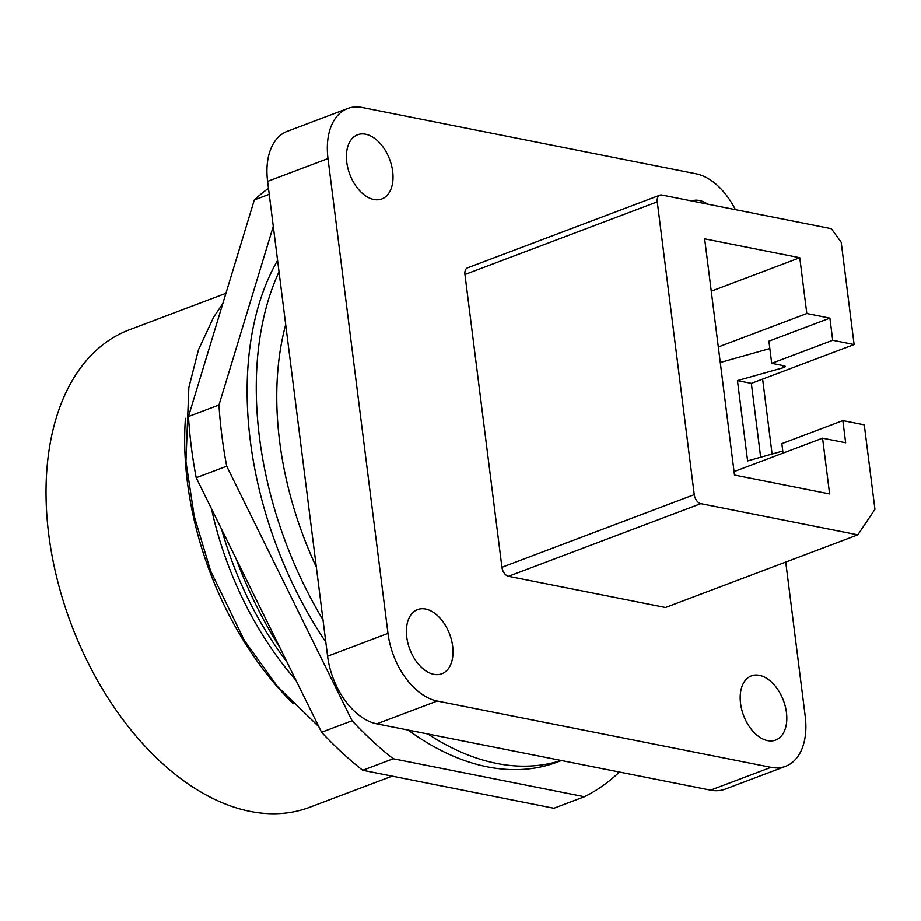 <?xml version="1.0" encoding="UTF-8"?>
<svg xmlns="http://www.w3.org/2000/svg" width="921" height="921" viewBox="0 0 921 921"><rect width="100%" height="100%" fill="white"/><g stroke="black" fill="none" stroke-linecap="round" stroke-linejoin="round"><path stroke-width="1.38" d="M286.892 661.877A255.221 158.389 -110.7 0 1 221.604 529.322M783.046 453.097L781.848 443.634L842.853 420.586L845.662 442.748L822.568 438.166L734.049 471.61M832.711 340.263L771.706 363.311L768.908 341.15L829.913 318.102L832.711 340.263L854.124 344.512L841.207 242.223L831.364 228.696L661.819 195.022A8.312 5.158 69.3 0 0 659.885 195.16A8.312 5.158 69.3 0 0 657.26 201.837L694.25 494.658A8.312 5.158 69.3 0 0 700.812 503.672L857.842 534.859L874.95 509.325L864.278 424.846L842.853 420.586M771.706 363.311L784.174 365.787A4.156 1.174 172.8 0 1 785.245 366.408A4.156 1.174 172.8 0 1 783.184 367.721L737.456 380.592L747.599 460.914L782.781 451.014M211.462 508.737A255.221 158.389 69.3 0 0 295.963 680.308M720.268 362.483L769.841 348.529M737.456 380.592L751.34 383.343L760.665 457.242M854.124 344.512L751.34 383.343M236.018 558.587A300.442 186.445 69.3 0 0 279.604 647.106M822.568 438.166L829.614 493.955L734.486 475.063L704.646 238.827L799.773 257.719L711.254 291.163M185.432 418.318A255.221 158.389 69.3 0 0 293.269 703.771M618.325 771.833L617.807 773.536A343.061 212.901 -110.7 0 1 584.398 796.746L553.901 808.27L362.69 770.29A343.061 212.901 -110.7 0 1 321.556 732.276L196.196 477.734A343.061 212.901 -110.7 0 1 188.46 416.511L254.311 199.938L269.231 194.296M268.471 188.31A343.061 212.901 69.3 0 0 254.311 199.938M273.272 226.347L218.968 404.987L188.46 416.511M362.69 770.29L393.198 758.766L584.398 796.746M393.198 758.766A343.061 212.901 -110.7 0 1 352.064 720.752L321.556 732.276M218.968 404.987A343.061 212.901 69.3 0 0 226.704 466.21L196.196 477.734M226.704 466.21L352.064 720.752M392.15 776.138L309.675 807.291A255.221 158.389 -110.7 0 1 250.167 811.413A255.221 158.389 -110.7 0 1 57.286 579.77A255.221 158.389 -110.7 0 1 129.297 329.799L225.921 293.292M277.578 260.378A300.442 186.445 69.3 0 0 250.339 441.055A300.442 186.445 69.3 0 0 325.804 642.144M408.107 730.077A300.442 186.445 69.3 0 0 487.428 766.871A300.442 186.445 69.3 0 0 557.481 762.024L561.43 760.527M427.908 734.014A300.442 186.445 69.3 0 0 496.569 763.417A300.442 186.445 69.3 0 0 561.154 760.481M279.017 271.822A300.442 186.445 69.3 0 0 322.995 619.879M285.683 324.583A270.29 167.737 69.3 0 0 316.329 567.106M735.395 209.631A62.375 38.705 69.3 0 0 696.011 173.781L362.218 107.492A62.375 38.705 69.3 0 0 347.678 108.494L287.271 131.312A62.375 38.705 69.3 0 0 267.597 181.368L327.588 656.224A62.375 38.705 69.3 0 0 376.804 723.86L710.598 790.16A62.375 38.705 69.3 0 0 725.149 789.147L785.544 766.341A62.375 38.705 69.3 0 0 805.219 716.273L785.74 562.098M347.678 108.494A62.375 38.705 69.3 0 0 327.991 158.562L387.983 633.406A62.375 38.705 69.3 0 0 437.199 701.054L770.992 767.343A62.375 38.705 69.3 0 0 785.544 766.341M772.097 454.03L762.623 379.084M718.299 346.952L806.819 313.52L829.913 318.102M691.648 200.951A34.307 21.287 -110.7 0 1 699.384 200.49A34.307 21.287 -110.7 0 1 707.639 204.128M373.834 199.489A34.307 21.287 -110.7 0 1 347.908 168.347A34.307 21.287 -110.7 0 1 357.59 134.754A34.307 21.287 -110.7 0 1 365.591 134.201A34.307 21.287 -110.7 0 1 391.517 165.331A34.307 21.287 -110.7 0 1 381.835 198.936A34.307 21.287 -110.7 0 1 373.834 199.489M767.619 740.634A34.307 21.287 -110.7 0 1 741.693 709.492A34.307 21.287 -110.7 0 1 751.375 675.899A34.307 21.287 -110.7 0 1 759.376 675.346A34.307 21.287 -110.7 0 1 785.302 706.476A34.307 21.287 -110.7 0 1 775.62 740.081A34.307 21.287 -110.7 0 1 767.619 740.634M425.583 609.046A34.307 21.287 -110.7 0 1 451.509 640.187A34.307 21.287 -110.7 0 1 441.827 673.781A34.307 21.287 -110.7 0 1 433.826 674.345A34.307 21.287 -110.7 0 1 407.899 643.203A34.307 21.287 -110.7 0 1 417.581 609.598A34.307 21.287 -110.7 0 1 425.583 609.046M857.842 534.859L665.515 607.515L508.496 576.327A8.312 5.158 -110.7 0 1 501.933 567.313L464.944 274.481A8.312 5.158 -110.7 0 1 467.569 267.815L659.885 195.16M799.773 257.719L806.819 313.52M783.184 367.721L782.908 365.533M710.598 790.16L770.992 767.343M376.804 723.86L437.199 701.054M327.588 656.224L387.983 633.406M267.597 181.368L327.991 158.562M700.812 503.672L508.496 576.327M694.25 494.658L501.933 567.313M464.944 274.481L657.26 201.837M318.827 726.727L277.601 686.663L244.364 640.486L210.564 570.893L194.227 516.278L185.927 461.502L188.84 387.522L198.464 349.75L213.684 317.043L222.801 303.573"/></g></svg>
